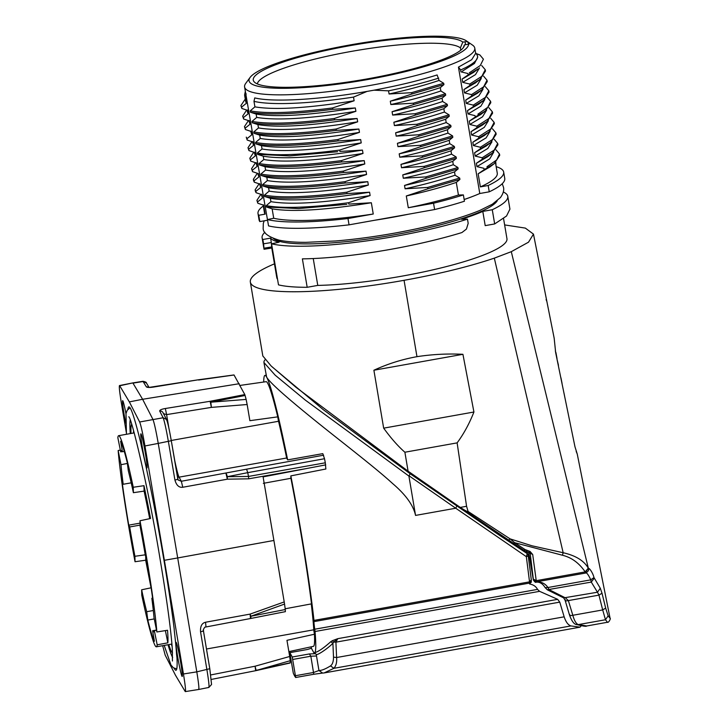 <?xml version="1.0" encoding="UTF-8"?>
<svg xmlns="http://www.w3.org/2000/svg" width="728" height="728" viewBox="0 0 728 728"><rect width="100%" height="100%" fill="white"/><g stroke="black" fill="none" stroke-linecap="round" stroke-linejoin="round"><path stroke-width="1.09" d="M263.973 362.772L266.639 377.104A140.822 8.063 79.9 0 1 287.651 459.887L322.786 453.644L324.515 458.722L247.738 472.663L246.583 469.169L181.336 481.263L178.142 480.007M287.651 459.887L286.677 458.13A131.304 7.526 79.9 0 0 278.369 420.529L277.75 416.862L249.877 420.684L247.147 404.522L211.384 407.389L210.811 402.202L245.09 395.468A152.361 8.727 79.9 0 1 246.119 399.408L210.811 402.202L210.128 401.283L244.808 394.585L245.09 395.468M285.176 608.781L311.511 603.858A134.425 7.699 79.9 0 0 290.918 478.287L263.318 483.337M311.266 603.903A131.304 7.526 79.9 0 1 313.832 630.566L314.451 634.234L286.959 640.322L289.689 656.483L255.082 666.211L210.865 674.92M131.659 424.278A116.298 6.661 -100.1 0 0 131.004 433.469M168.76 644.599A116.298 6.661 -100.1 0 0 172.554 652.989M130.203 420.047A121.867 6.98 -100.1 0 0 130.276 433.597M168.032 644.726A121.867 6.98 -100.1 0 0 172.663 657.466M154.254 618.918L147.802 620.074A102.912 5.897 -100.1 0 0 154.4 641.277L152.616 630.739L156.493 630.048M152.607 598.134L151.843 598.27L153.517 604.877A102.912 5.897 -100.1 0 0 146.282 557.266L145.363 555.601A92.074 5.278 79.9 0 0 140.113 526.189L139.985 520.757L150.559 518.482A107.243 6.143 -100.1 0 0 143.971 485.676L133.26 487.26A107.243 6.143 -100.1 0 0 118.637 435.681A107.243 6.143 -100.1 0 0 117.845 437.674L120.693 451.861L122.322 451.578M149.695 518.664A92.074 5.278 -100.1 0 0 144.099 491.109L133.388 492.692A92.074 5.278 79.9 0 0 128.319 470.743L127.236 462.462A102.912 5.897 -100.1 0 0 120.639 441.214L122.413 451.742A92.074 5.278 79.9 0 0 121.303 450.605A92.074 5.278 79.9 0 0 120.693 451.861M131.204 482.837L123.196 484.275L121.512 477.559A102.912 5.897 -100.1 0 0 128.738 525.152L140.04 523.132M123.196 484.275A92.074 5.278 79.9 0 1 121.003 464.701L118.154 450.523A107.243 6.143 -100.1 0 0 135.044 561.734L145.764 560.196A107.243 6.143 -100.1 0 0 150.823 585.74M127.364 463.436L121.003 464.701M124.27 451.415L122.413 451.742M153.317 610.519L146.701 611.702A92.074 5.278 79.9 0 1 141.642 589.798L141.778 595.231A107.243 6.143 -100.1 0 0 156.393 646.81A107.243 6.143 -100.1 0 0 157.184 644.808L167.84 642.833A107.243 6.143 -100.1 0 0 167.54 630.257L156.875 631.968A107.243 6.143 -100.1 0 0 139.985 520.757M151.133 587.796L141.642 589.798M146.01 556.774A92.074 5.278 -100.1 0 0 147.438 564.191M135.044 561.734L134.917 556.292L145.627 554.763M134.917 556.292A92.074 5.278 79.9 0 1 129.675 526.954L128.738 525.152M140.094 525.097L129.675 526.954M151.843 598.27A92.074 5.278 79.9 0 1 154.027 617.79L156.875 631.968M157.184 644.808L154.336 630.63L156.529 630.221M154.336 630.63A92.074 5.278 79.9 0 1 153.726 631.886A92.074 5.278 79.9 0 1 152.616 630.739M120.338 450.086L118.154 450.523M165.383 630.603L167.84 642.833M147.802 620.074L146.701 611.702M133.388 492.692L133.26 487.26M145.664 556.146L145.764 560.196M143.971 485.676L144.099 491.109M171.289 644.144A113.741 6.516 -100.1 0 0 172.136 646.418M133.543 430.594A113.741 6.516 -100.1 0 0 133.533 433.014M174.174 668.259A133.779 7.662 -100.1 0 0 175.967 670.27A133.779 7.662 -100.1 0 0 176.968 657.675L176.586 654.545A132.25 7.571 -100.1 0 0 174.283 630.766L174.192 628.947A133.779 7.662 -100.1 0 0 149.44 482.355L148.73 479.415A132.25 7.571 -100.1 0 0 141.487 446.655L140.686 442.77A133.779 7.662 -100.1 0 0 128.865 406.888A133.779 7.662 -100.1 0 0 127.882 409.391M163.036 412.703L166.484 419.428C167.677 422.094 169.278 429.202 171.298 440.749L177.796 479.006A3.249 0.482 170.4 0 1 174.92 480.007C176.413 485.33 179.024 487.751 182.764 487.26L227.354 479.188A5.415 0.528 88.8 0 0 227.282 476.694L248.485 476.44L247.738 472.663L227.282 476.694A5.415 0.828 -101 0 0 225.935 473.191L227.354 479.188L248.73 478.815L248.485 476.44L325.325 462.799L325.853 469.005L290.836 475.885L290.918 478.287M324.515 458.722A152.252 8.718 79.9 0 1 325.325 462.799M285.276 609.527L250.841 616.261L284.539 604.076A152.361 8.727 79.9 0 1 285.276 609.527L285.34 611.584M205.96 626.662L205.551 622.24L250.132 614.095L250.459 618.454A5.415 0.828 -101.1 0 0 250.841 616.261L250.132 614.095L284.211 601.929L284.539 604.076M289.689 656.483L290.235 660.706L255.61 670.643L256.083 670.333L255.082 666.211L255.665 670.697A5.415 5.415 0 0 0 255.792 670.67L290.181 662.99M290.235 660.706A152.361 8.727 79.9 0 1 290.217 662.762L256.083 670.333M314.451 634.243A134.425 7.699 79.9 0 1 313.431 646.337L288.87 651.624M198.608 380.025L234.034 375.002L244.808 394.585M240.104 385.412L266.102 381.69A134.425 7.699 79.9 0 1 277.75 416.862M246.119 399.408L247.147 404.522M178.069 479.861L177.805 479.06M163.336 413.613L166.603 414.605L165.347 408.508C161.643 409.136 159.751 409.973 159.669 411.02A3.249 3.185 -27.1 0 1 163.008 412.649M166.466 419.446L163.118 417.754C164.437 421.103 166.202 429.092 168.423 441.732L174.92 480.007M166.785 420.338C167.813 422.74 169.315 429.538 171.289 440.722L158.24 443.407C156.01 430.767 154.245 422.777 152.935 419.428L142.615 399.281L239.239 383.72M286.65 458.003L179.07 477.149L181.336 481.263L182.764 487.26M132.742 382.928L119.711 385.776L129.347 401.892L139.649 421.994C140.959 425.27 142.724 433.26 144.945 445.973L158.24 443.407L177.696 557.948L273.901 540.458L263.099 476.876L325.707 464.874M205.551 622.24C201.874 623.095 200.209 626.271 200.546 631.777A3.249 0.601 -9.5 0 0 203.412 630.694C202.948 630.384 203.403 629.22 204.796 627.19L250.541 618.509A5.415 5.415 0 0 0 250.596 618.5L285.421 611.647M273.901 540.458L284.211 601.929M200.546 631.777L206.934 669.842C208.909 682.045 209.473 687.842 208.618 687.25M149.031 387.351L146.446 383.019C146.601 382.364 145.436 381.791 142.952 381.308L146.401 386.914C147.429 387.587 149.804 387.633 153.544 387.059L198.28 379.798L148.721 387.46M148.576 387.323A3.249 3.212 149.1 0 0 146.401 386.914M203.403 630.657L209.782 668.723L196.806 671.862L177.696 557.948L164.373 560.296L144.945 445.973M162.662 645.69L165.192 655.164L175.494 675.265L185.13 691.382C186.004 692.101 185.449 686.304 183.447 673.982L196.806 671.862C198.79 684.065 199.354 689.862 198.489 689.27M146.428 383.046L143.179 381.508L132.96 383.128L142.615 399.281L129.347 401.892M125.689 423.041A17.335 0.992 79.9 0 1 124.224 415.069A17.335 0.992 79.9 0 1 122.65 400.691A17.335 0.992 79.9 0 1 125.962 413.713M142.461 448.202A17.335 0.992 79.9 0 1 140.877 433.815A17.335 0.992 79.9 0 1 144.908 450.705A17.335 0.992 79.9 0 1 146.983 467.94A17.335 0.992 79.9 0 1 142.461 448.202M177.668 656.729A17.335 0.992 79.9 0 1 176.085 642.351A17.335 0.992 79.9 0 1 180.116 659.231A17.335 0.992 79.9 0 1 182.191 676.467A17.335 0.992 79.9 0 1 177.668 656.729M183.447 673.982L164.373 560.296M126.281 432.277L121.394 403.175C119.392 390.854 118.837 385.048 119.711 385.776L119.474 385.558M271.863 366.648L323.241 409.646L410.155 473.737L408.909 476.067L415.551 515.415C413.368 505.314 405.724 494.694 392.62 483.547C380.726 472.618 361.661 457.548 342.606 442.433C295.568 405.451 270.243 383.674 266.639 377.104A140.822 8.063 -100.1 0 0 264.965 375.393A140.822 8.063 -100.1 0 0 263.718 382.036M311.047 646.855L311.702 648.921M314.605 652.625C318.027 651.924 323.405 648.293 330.73 641.759L332.214 640.749L333.761 642.078L332.905 643.27L333.506 657.138L336.609 657.53L564.164 616.825L559.759 602.129L557.684 599.344L539.603 591.336L315.042 631.495A140.822 8.063 79.9 0 1 314.605 652.625L314.005 652.998L311.73 648.875M315.042 631.495L314.751 629.22A13.541 0.773 79.9 0 1 314.014 621.612L313.968 620.411L529.538 581.863L529.575 583.983M290.836 475.885A140.822 8.063 79.9 0 1 313.968 620.411M415.551 515.415L455.737 508.226L526.335 556.665L529.538 581.863L531.294 579.852L531.294 581.517M332.214 640.749L337.774 638.665L335.908 642.16L336.618 657.675M539.603 591.336L537.519 589.389C536.035 586.486 533.396 584.684 529.575 583.965L531.322 581.881M408.363 214.241A114.551 19.101 170.4 0 1 391.746 217.426A114.551 19.101 170.4 0 1 374.911 220.22M472.599 196.451A114.551 19.101 170.4 0 1 464.164 199.554M496.168 166.667A124.57 20.766 170.4 0 1 503.275 170.953A124.57 20.766 170.4 0 1 503.676 172.108A124.57 20.766 170.4 0 1 488.179 185.494L480.371 186.896L478.16 173.81A114.551 19.101 170.4 0 1 478.187 173.792M464.155 199.49A116.717 19.465 -9.6 0 0 479.779 193.512L489.243 191.819A124.57 20.766 -9.6 0 0 504.75 178.433L503.676 172.108M434.616 209.546A124.57 20.766 -9.6 0 0 464.446 201.228L463.381 194.913A124.57 20.766 170.4 0 1 433.542 203.23L434.616 209.546L349.049 224.843A124.57 20.766 -9.6 0 1 268.532 225.889L267.467 219.565L273.728 218.254L272.136 208.836L266.475 207.025L298.607 208.572L346.774 204.359M255.846 191.355L256.074 192.711L261.88 194.676L262.435 198.007L257.612 201.874L257.83 203.249L263.654 205.214L265.156 214.132L258.768 215.279A124.57 20.766 170.4 0 1 258.413 214.742A124.57 20.766 170.4 0 1 258.012 213.586L259.077 219.911A124.57 20.766 -9.6 0 0 259.486 221.066A124.57 20.766 -9.6 0 0 259.832 221.594L267.549 220.22A116.717 19.465 -9.6 0 0 267.586 220.256M489.243 191.819L488.179 185.494M479.779 193.512L458.449 67.112L471.699 59.696L475.657 53.353L474.774 48.084A116.717 19.465 170.4 0 1 369.606 85.549A116.717 19.465 170.4 0 1 244.972 88.033A116.717 19.465 170.4 0 1 244.59 86.951A116.717 19.465 170.4 0 1 245.7 83.429L250.104 77.423A111.302 18.555 170.4 0 1 349.331 45.063A111.302 18.555 170.4 0 1 466.439 40.895A111.302 18.555 170.4 0 1 467.267 41.551L462.808 42.087A107.034 17.845 -9.6 0 0 345.163 46.547A107.034 17.845 -9.6 0 0 253.599 81.063A107.034 17.845 -9.6 0 0 254.108 81.773A107.034 17.845 -9.6 0 0 361.771 79.853A107.034 17.845 -9.6 0 0 464.091 46.328A107.034 17.845 -9.6 0 0 464.382 44.936L469.15 44.035L467.267 41.551M458.485 67.103L460.633 69.988L460.942 71.835L467.913 73.528L468.168 74.884L462.153 79.024L462.717 82.355L475.493 74.62L479.479 67.922M481.736 65.566L485.257 69.724L485.494 71.08L479.998 79.398L469.942 85.413L469.715 84.057L462.717 82.355M471.489 94.595L464.491 92.893L463.936 89.562L469.933 85.431M483.556 76.122L487.023 80.253L487.26 81.6L481.763 89.926L471.726 95.941L471.498 94.595M480.362 147.256L473.382 145.554L472.827 142.224L478.824 138.093L478.605 136.718L471.608 135.017L471.043 131.677L477.031 127.555L476.813 126.19L469.833 124.488L469.269 121.148L475.284 117.017L475.056 115.652L468.049 113.959L467.485 110.62L473.482 106.488L473.264 105.123L466.275 103.422L465.711 100.082L471.717 95.95M496.15 134.261L490.636 142.588L480.598 148.603L480.371 147.256M489.616 167.14L478.16 173.81L484.165 169.679L483.938 168.314L476.94 166.612L476.385 163.281L482.382 159.15L482.164 157.776L475.166 156.074L474.601 152.744L480.589 148.612M466.439 40.895L472.572 45.127A116.717 19.465 170.4 0 1 474.392 47.011A116.717 19.465 170.4 0 1 474.774 48.084M244.59 86.951L267.549 220.22M254.918 106.852L253.99 101.347L254.736 97.898C272.836 102.421 319.865 99.7 367.03 91.41L373.955 90.19C397.898 85.722 418.955 80.653 437.128 74.948L439.084 80.435L443.689 83.256L411.611 92.656M443.698 83.265L443.925 84.63M411.839 94.012L443.907 84.621L440.294 87.633L440.859 90.973L445.472 93.803L445.7 95.15L442.078 98.162L442.642 101.501L447.238 104.322L415.178 113.723L392.638 115.06L392.074 111.721L413.631 104.559L413.404 103.185L390.863 104.532C409.682 100.364 426.353 95.841 440.859 90.973M447.247 104.322L447.474 105.687M396.205 136.163L395.632 132.796L417.18 125.616L416.962 124.261L394.421 125.589L393.857 122.249L415.415 115.079L447.456 105.687L443.853 108.7L444.417 112.03L449.03 114.86L449.267 116.216L445.636 119.237L446.191 122.568M446.2 122.568L450.778 125.389L418.746 134.78L396.196 136.127C415.015 131.959 431.686 127.436 446.2 122.568M450.796 125.389L451.023 126.754M401.538 167.758L400.964 164.392L422.522 157.212L422.295 155.847L399.754 157.184L399.19 153.854L420.729 146.674L420.52 145.327L397.97 146.656L397.406 143.316L418.973 136.145L450.996 126.754L447.411 129.766L447.975 133.097L452.589 135.918L452.825 137.292L449.194 140.304L449.749 143.634L454.345 146.455L454.591 147.811L450.969 150.823L451.533 154.154L456.147 156.984L456.383 158.349L452.743 161.361L453.307 164.701L457.903 167.513L458.139 168.878L454.518 171.89L455.082 175.23L459.686 178.051L459.923 179.416L456.301 182.419L458.431 195.013L463.381 194.913M354.126 100.773L332.569 107.953L332.796 109.3L355.337 107.962L355.901 111.302L334.352 118.473C295.914 123.442 268.477 124.424 252.043 121.403L256.702 117.399L256.138 114.059L250.432 112.248L250.204 110.874L254.918 106.861C274.765 110.201 307.835 108.172 354.126 100.773L353.508 97.106L367.03 91.419M373.955 90.181L388.552 90.836L389.08 93.994C407.908 89.826 424.57 85.303 439.084 80.435M390.863 104.559L390.299 101.201L411.848 94.021L411.629 92.665L389.08 93.994M415.415 115.079L415.188 113.723M418.973 136.145L418.746 134.78M456.383 158.349L424.269 167.731L424.069 166.384L401.528 167.722C420.356 163.545 437.018 159.032 451.533 154.154M426.089 178.269L425.853 176.913L403.312 178.242L402.748 174.911L424.288 167.74M405.096 188.816L404.522 185.449L426.08 178.278L458.121 168.878M459.677 178.051L427.618 187.442L405.087 188.789C423.905 184.621 440.577 180.098 455.091 175.23M427.864 188.807L427.636 187.442M433.542 203.23L408.29 207.744L406.297 195.978L427.855 188.807L459.905 179.407M369.56 192.183L370.124 195.55L348.576 202.73L348.794 204.095L371.344 202.757L373.246 214.014L347.984 218.527L349.049 224.843M366.002 171.126L366.566 174.493L345.026 181.672L345.245 183.028L367.786 181.691L368.35 185.03L346.783 192.201L347.019 193.566L369.56 192.219C323.268 199.618 290.208 201.647 270.361 198.316L264.664 196.496L264.437 195.131L269.142 191.118L268.577 187.779L262.908 185.968L262.653 184.603L267.367 180.58L266.803 177.25L261.106 175.43L260.879 174.074L265.584 170.052L265.028 166.721L259.359 164.91L259.104 163.536L263.809 159.523L263.245 156.183L257.566 154.363L257.339 153.007L262.034 148.994L261.47 145.655L255.774 143.844L255.537 142.479L260.251 138.457L259.696 135.117M334.343 118.473L334.571 119.847L357.12 118.5L357.675 121.831L336.118 129.02L336.345 130.367L358.895 129.038L359.459 132.369L337.901 139.539L338.129 140.904L360.669 139.558L361.234 142.897L339.676 150.077L339.903 151.433L362.453 150.095L363.017 153.426L341.468 160.606L341.687 161.962L364.228 160.624L364.792 163.964L343.234 171.144L343.461 172.5L366.002 171.153C319.719 178.551 286.65 180.589 266.803 177.25M347.984 218.527A124.57 20.766 170.4 0 1 267.467 219.565M252.225 122.768L251.997 121.412M358.895 129.038C312.603 136.427 279.534 138.457 259.687 135.117L253.999 133.297L253.772 131.95L258.476 127.928L257.912 124.588L252.243 122.777C268.705 125.78 296.141 124.807 334.589 119.829M266.457 207.016L266.23 205.669L270.925 201.656L270.361 198.316M245.727 101.747L246.437 103.249L245.418 97.233L246.164 93.821M246.428 103.23L241.632 107.098L240.923 105.551L244.999 99.472M241.623 107.098L241.851 108.454M241.869 108.454L247.647 110.419L248.212 113.75L243.389 117.618L243.616 118.992L249.431 120.957M249.085 120.484L249.986 124.288L245.172 128.146M245.172 128.155L245.4 129.52M245.409 129.52L251.206 131.495L251.77 134.826L246.974 138.684L247.192 140.049L252.989 142.015L253.544 145.345L248.721 149.213M248.721 149.222L248.949 150.587M248.958 150.587L254.764 152.562L255.328 155.892M254.263 152.389L255.319 155.901L250.514 159.751L250.732 161.116L256.538 163.081L257.102 166.421L252.316 170.27M252.298 170.288L252.525 171.644L258.304 173.601L258.877 176.95L254.072 180.808L254.29 182.182L260.096 184.148L260.66 187.487L255.856 191.346L255.146 189.808L259.077 183.847M258.768 215.279L259.832 221.594M258.012 213.586A124.57 20.766 170.4 0 1 263.318 205.978M480.371 186.896A118.073 19.683 -9.6 0 0 497.27 173.191L495.486 162.635M484.165 169.669L494.221 163.654L499.708 155.337L499.49 153.981L496.724 159.914L486.968 166.73M495.986 149.841L499.481 153.99M476.94 166.612L489.726 158.877L493.711 152.179M487.815 156.638L476.385 163.281M482.4 159.132L492.41 153.135L497.925 144.799L497.697 143.434L494.23 150.059L482.273 157.712M494.212 139.303L497.688 143.434M475.166 156.074L487.815 148.457L491.946 141.823M486.058 146.082L474.601 152.744M492.437 128.774L495.923 132.906L492.456 139.53L480.48 147.192M473.391 145.554L486.122 137.856L490.162 131.186M484.257 135.572L472.827 142.224M478.842 138.065L488.852 132.077L494.367 123.733L494.139 122.368L490.672 128.993L478.715 136.655M490.663 118.236L494.13 122.368M471.608 135.017L484.257 127.391L488.388 120.757M482.5 125.016L471.043 131.677M477.04 127.537L487.187 121.449L492.592 113.195L492.374 111.848L488.907 118.473L476.931 126.126M488.888 107.708L492.365 111.848M469.833 124.488L482.518 116.835L486.604 110.174M480.726 114.487L469.269 121.148M475.284 117.008L485.339 110.993L490.818 102.684L490.59 101.329L487.787 107.307L477.905 114.169M487.096 97.188L490.59 101.329M468.049 113.959L480.835 106.215L484.821 99.508M478.933 103.968L467.485 110.62M473.491 106.47L483.62 100.4L489.043 92.138L488.816 90.782L485.349 97.406L473.373 105.059M485.321 86.641L488.816 90.782M466.275 103.422L478.906 95.805L483.055 89.189M477.168 93.412L465.711 100.082M487.023 80.253L483.565 86.878L471.608 94.531M464.5 92.893L477.259 85.176L481.263 78.487M475.375 82.901L463.936 89.562M485.257 69.724L481.8 76.34L469.824 83.993M475.53 52.571L477.049 55.019A118.073 19.683 170.4 0 1 477.149 55.191A118.073 19.683 170.4 0 1 477.532 56.293A118.073 19.683 170.4 0 1 460.633 69.988M477.677 57.166L474.438 63.491L462.416 71.135M473.537 72.4L463.463 78.378M468.159 74.866L478.123 68.905M476.785 53.799L479.861 54.928L483.419 59.196L480.28 65.52L469.314 72.809M479.843 54.937L476.285 53.781M468.577 43.926A111.302 18.555 170.4 0 1 368.259 79.443A111.302 18.555 170.4 0 1 249.413 81.818A111.302 18.555 170.4 0 1 250.104 77.423M245.418 97.233A118.073 19.683 170.4 0 1 245.063 96.697A118.073 19.683 170.4 0 1 244.681 95.605A118.073 19.683 170.4 0 1 244.726 94.249L245.345 91.437M353.508 97.106A118.073 19.683 170.4 0 1 253.99 101.347M438.693 78.105A118.073 19.683 170.4 0 1 388.552 90.836M440.304 87.633C425.789 92.511 409.118 97.024 390.299 101.201M445.463 93.803L413.386 103.185M413.622 104.55L445.691 95.15M442.078 98.162C427.564 103.03 410.901 107.553 392.074 111.721M392.638 115.06C411.466 110.893 428.128 106.37 442.642 101.501M443.853 108.7C429.347 113.568 412.676 118.082 393.857 122.249M394.421 125.589C413.24 121.421 429.902 116.899 444.417 112.03M449.04 114.86L416.935 124.251M417.162 125.607L449.267 116.225M445.636 119.237C431.122 124.106 414.459 128.619 395.632 132.796M447.411 129.766C432.896 134.635 416.234 139.148 397.406 143.316M397.97 146.656C416.798 142.488 433.46 137.965 447.975 133.097M452.598 135.918L420.484 145.318M420.711 146.665L452.825 137.292M449.194 140.304C434.68 145.163 418.009 149.686 399.19 153.854M399.754 157.184C418.573 153.017 435.244 148.503 449.749 143.634M454.336 146.455L422.286 155.847M422.513 157.203L454.563 147.811M450.969 150.823C436.454 155.692 419.792 160.215 400.964 164.392M456.156 156.984L424.042 166.384M452.743 161.361C438.238 166.23 421.567 170.743 402.748 174.911M403.312 178.242C422.131 174.083 438.793 169.56 453.307 164.701M457.894 167.522L425.844 176.913M454.527 171.89C440.012 176.758 423.341 181.281 404.522 185.449M456.301 182.419C441.787 187.287 425.125 191.81 406.297 195.978M408.29 207.744A118.073 19.683 -9.6 0 0 458.431 195.013M332.569 107.953C294.167 112.904 266.712 113.877 250.204 110.874M250.432 112.248C266.939 115.242 294.394 114.26 332.796 109.3M355.337 107.962C309.045 115.361 275.976 117.399 256.129 114.059M256.693 117.399C276.54 120.73 309.609 118.7 355.901 111.302M357.111 118.5C310.829 125.898 277.759 127.928 257.912 124.588M258.476 127.928C278.324 131.258 311.393 129.229 357.675 121.831M336.118 129.02C297.725 133.97 270.27 134.944 253.763 131.95M253.99 133.306C270.498 136.3 297.952 135.317 336.345 130.367M260.251 138.457C279.507 141.733 311.639 139.867 356.647 132.842L359.459 132.369M337.901 139.539C299.499 144.499 272.044 145.482 255.555 142.479M255.783 143.835C272.281 146.838 299.727 145.864 338.129 140.904M360.669 139.558L357.858 140.022C312.849 147.047 280.717 148.922 261.47 145.655M262.034 148.994C281.882 152.325 314.942 150.296 361.234 142.897M339.676 150.068C301.274 155.028 273.828 156.01 257.339 153.007M257.566 154.363L289.644 155.91L337.665 151.733M362.453 150.095C316.161 157.494 283.092 159.523 263.245 156.183M263.809 159.523C283.656 162.854 316.726 160.824 363.017 153.426M341.468 160.597C303.03 165.575 275.594 166.548 259.15 163.527M259.386 164.892C275.821 167.913 303.257 166.93 341.696 161.944M364.228 160.624C317.936 168.022 284.866 170.061 265.019 166.721M265.584 170.052C285.431 173.391 318.5 171.362 364.792 163.964M343.234 171.144C304.841 176.094 277.386 177.068 260.87 174.074M261.097 175.439C277.614 178.433 305.068 177.45 343.461 172.5M267.367 180.58C287.214 183.92 320.284 181.891 366.566 174.493M345.026 181.663C306.588 186.641 279.152 187.615 262.708 184.594M262.935 185.949C279.379 188.971 306.816 187.988 345.254 183.01M367.786 181.691C321.494 189.089 288.425 191.118 268.577 187.779M269.142 191.118C288.989 194.458 322.058 192.429 368.35 185.03M346.783 192.201C308.399 197.161 280.944 198.134 264.428 195.14M264.655 196.496C281.172 199.499 308.626 198.517 347.019 193.566M270.925 201.656C290.763 204.987 323.833 202.957 370.124 195.55M348.576 202.721C310.146 207.698 282.71 208.672 266.266 205.66M371.344 202.757C325.052 210.155 291.983 212.185 272.136 208.845M273.728 218.254A118.073 19.683 -9.6 0 0 373.246 214.014M240.904 105.551L241.814 108.381M247.647 110.428L247.302 109.937M248.212 113.75L247.502 112.267M243.398 117.618L242.697 116.098L246.637 110.119M242.679 116.098L243.58 118.919M249.986 124.288L248.931 120.784M245.181 128.146L244.462 126.608L248.403 120.648M244.453 126.617L245.372 129.457M251.206 131.504L250.86 131.013M251.77 134.826L250.714 131.322M246.983 138.675L246.264 137.146L247.156 139.967M252.98 142.033L252.634 141.541M253.544 145.345L252.489 141.842M248.73 149.213L248.021 147.684L251.961 141.705M248.002 147.684L248.912 150.523M254.764 152.58L254.418 152.088M250.523 159.741L249.813 158.222L253.754 152.252M249.804 158.222L250.705 161.034M256.538 163.09L256.192 162.599M256.047 162.908L257.12 166.448M252.334 170.261L251.579 168.696L255.419 162.835M251.57 168.696L252.507 171.544M258.877 176.959L257.821 173.437M254.081 180.799L253.371 179.279L257.321 173.309M253.599 180.644L254.263 182.1M260.096 184.157L259.75 183.665M260.66 187.487L259.605 183.975M255.373 191.155L256.047 192.638M261.871 194.695L261.525 194.203M262.435 197.998L261.379 194.503M257.612 201.865L256.911 200.346L260.861 194.367M256.902 200.346L257.803 203.185M263.654 205.232L263.309 204.741M263.154 205.05L264.419 212.503A118.073 19.683 -9.6 0 0 264.801 213.604A118.073 19.683 -9.6 0 0 265.156 214.132M496.014 165.738L495.804 162.353M463.281 47.72L464.382 44.936M462.808 42.087L460.396 47.866L460.788 50.205M257.348 83.911A103.767 17.299 170.4 0 1 351.651 51.351A103.767 17.299 170.4 0 1 460.396 47.866M504.631 224.916L525.343 228.101L533.469 234.125L554.172 338.192L555.664 352.634L574.984 446.828L577.24 454.008L576.176 451.424M546.1 299.608L546.846 301.392M555.355 350.923L557.029 358.586L555.901 352.47M557.002 359.15L558.458 365.274M560.606 376.685L562.071 383.82M562.071 383.811L561.971 382.91M563.891 392.656L564.318 394.776M577.24 454.008L610.064 618.209M494.667 223.942L506.533 216.016L509.928 209.127L507.771 196.333A124.57 20.766 170.4 0 1 492.274 209.719L494.667 223.942L485.203 225.635L482.8 211.411L492.274 209.719M503.312 192.01A124.57 20.766 170.4 0 1 507.361 195.177A124.57 20.766 170.4 0 1 507.771 196.333M482.8 211.411A116.717 19.465 170.4 0 1 461.488 219.255L467.476 219.137L468.186 223.35L466.43 229.074L461.907 232.56C436.436 240.34 406.597 246.828 380.626 251.06C354.691 255.391 325.68 258.604 302.384 258.859L307.18 287.296A124.57 20.766 -9.6 0 1 278.496 284.866L271.562 243.789L279.115 242.206A116.717 19.465 170.4 0 1 270.579 238.12L271.326 242.551L263.582 243.807L264.027 249.204L262.098 237.81A124.57 20.766 170.4 0 1 264.892 232.259M264.027 249.204L271.772 247.948L271.326 242.551M263.582 243.807L262.854 239.503L270.579 238.12M262.854 239.503A124.57 20.766 170.4 0 1 262.508 238.966A124.57 20.766 170.4 0 1 262.098 237.81M271.781 248.011L276.776 277.577A116.717 19.465 -9.6 0 0 277.541 279.234M467.476 219.137A124.57 20.766 170.4 0 1 271.562 243.789M307.18 287.296L317.772 285.403L313.24 258.558M317.772 285.403A116.717 19.465 -9.6 0 0 441.942 267.704A116.717 19.465 -9.6 0 0 506.961 238.711L503.549 218.527M273.455 238.529A114.551 19.101 -9.6 0 0 388.115 235.908A114.551 19.101 -9.6 0 0 497.27 200.737M607.443 622.212L605.541 619.837M610.037 618.218L608.18 615.888M605.65 608.089L608.162 615.833L605.478 619.755L602.693 609.937L605.669 608.08L602.01 593.211L600.3 588.26L593.957 577.532C593.265 573.901 589.716 568.077 588.552 568.413L588.27 568.113C583.974 560.669 575.602 555.546 563.163 552.734L531.95 545.782L510.137 538.893L468.077 511.447L466.575 506.288L457.12 442.879L404.886 452.224L408.089 471.189L295.978 387.296L271.125 365.957L262.817 355.947M545.172 587.642L547.383 589.835L563.69 597.906L597.479 592.228L598.953 595.122L602.693 609.937L572.818 615.278C570.406 615.797 569.369 615.533 569.706 614.496M600.3 588.26L597.479 592.228L591.282 582.091L594.23 578.187M547.447 589.744L591.282 582.091L590.79 579.861L593.948 577.532M588.552 568.413C589.107 570.106 588.097 571.653 585.53 573.063L585.33 572.445L588.361 568.25L511.293 251.679L494.312 258.149C469.424 266.539 439.339 273.928 404.067 280.316A143.525 23.933 170.4 0 1 250.341 282.036A143.525 23.933 170.4 0 1 274.456 263.845M529.029 552.297L530.239 553.662L533.387 579.779L536.39 581.845L585.53 573.063C586.504 572.217 588.26 574.483 590.79 579.852L547.929 587.523C545.163 583.474 541.341 581.654 536.472 582.054M533.387 579.779L536.39 581.845L532.705 554.518L530.084 551.478L525.125 549.567M460.351 507.471L523.687 550.204L530.12 553.198M508.626 540.221L513.34 543.379L514.641 542.688L525.125 549.595L523.632 550.159L526.062 551.342L527.099 550.505M530.084 551.478L529.11 552.352L526.144 551.387M530.057 553.071L532.705 554.518M533.342 579.925L528.637 552.197L533.342 579.943C534.734 582.045 535.662 582.782 536.126 582.154C539.675 581.781 542.678 583.61 545.163 587.66L547.929 587.523L549.094 589.635L565.529 597.943L568.359 600.591C565.893 601.146 564.892 600.882 565.356 599.808M572.863 615.424L568.359 600.591L598.953 595.122L602.001 593.22M577.022 624.597L578.26 624.597C576.13 623.76 574.319 620.656 572.818 615.287M586.741 625.971L578.378 624.597M533.469 234.125L528.51 242.187L511.293 251.679M508.581 540.176L510.137 538.893L514.641 542.688L562.444 555.246L563.163 552.734L494.312 258.149M468.077 511.447C468.623 512.412 466.02 511.074 460.269 507.416L408.089 471.189M457.12 442.879C463.718 433.961 469.323 423.678 473.928 412.012L462.926 354.309C447.511 353.544 432.186 354.336 416.962 356.675C402.111 359.341 387.751 363.864 373.892 370.234L383.665 428.155C390.991 438.238 398.061 446.264 404.886 452.224M462.926 354.309L373.892 370.234M473.928 412.012L383.665 428.155M466.575 506.288L460.269 507.416L459.304 506.761M416.962 356.675L404.067 280.316M562.444 555.246C573.828 558.03 580.744 565.474 585.194 571.908L588.27 568.113M585.33 572.445L585.194 571.908L536.318 580.653L533.369 579.17M410.155 473.737L499.726 535.435L527.263 553.644L526.335 556.647A2.166 1.283 172.1 0 0 528.155 555.1A2.166 2.166 0 0 0 527.927 554.39A2.166 2.139 -27.7 0 1 528.137 555.018A2.166 1.283 172.1 0 1 528.155 555.1L531.322 579.979M408.909 476.067L305.451 400.209L275.175 375.184L263.927 362.508M307.079 649.549L289.817 652.634L293.284 673.082A162.49 9.309 -100.1 0 0 295.714 677.495L292.237 657.011L289.844 652.661L307.107 649.54M336.609 657.52C337.028 662.143 336.127 665.747 333.915 668.313L330.503 665.893C325.48 669.023 321.63 670.561 318.946 670.515L316.507 655.992L310.847 656.219L309.4 653.944L315.624 653.708L316.225 654.463C317.035 655.628 327.081 649.121 332.951 643.261L330.721 641.705M316.516 655.992L316.207 654.463M292.783 659.45L310.847 656.219L313.786 674.265L322.641 673.072L318.946 670.515L313.586 672.472L295.523 675.702M559.759 602.129L335.908 642.16L333.779 642.06L337.774 638.72M564.164 616.825C565.911 622.067 568.177 625.106 570.952 625.925L579.97 627.154L581.363 625.743M333.515 657.138C333.488 661.579 332.478 664.5 330.485 665.902M570.952 625.925L333.915 668.313L324.06 672.954L579.979 627.181M311.502 648.193L307.58 649.44M313.968 653.043L315.634 653.708M528.137 555.018L531.294 579.852M206.479 649.003L313.786 629.802M203.667 632.241A32.496 1.865 79.9 0 1 203.385 629.756M323.642 455.2L246.583 469.169M177.468 477.031A3.249 3.203 -28.8 0 0 179.07 477.149A32.496 1.865 79.9 0 1 174.32 458.513M171.253 440.476L278.542 421.275M168.869 428.064L166.603 414.605L211.384 407.389L210.128 401.283L165.347 408.508M248.73 478.815L305.924 468.659M159.669 411.02L163.118 417.754L139.649 421.994M557.684 599.344L337.774 638.665M314.014 621.612L529.602 583.064L531.276 581.508M537.519 589.389L314.751 629.22M468.459 43.971L468.186 42.279M465.074 41.733L465.556 44.699M271.808 246.929L264.064 248.184M530.239 553.653L529.702 552.679M605.478 619.746L578.26 624.615M408.963 475.748L455.737 508.226L456.802 506.133M292.237 657.011L309.4 653.944M295.723 677.495L313.786 674.265L295.732 677.486M526.39 551.46L527.927 554.39A2.166 2.139 -27.7 0 0 527.263 553.644L526.062 551.36M134.179 432.896L118.637 435.681M171.945 644.034L156.393 646.81M176.768 668.914L173.319 667.74L170.953 665.001L164.209 645.418M151.06 587.815L145.673 560.214M128.756 416.798C131.304 416.371 148.84 489.744 160.024 558.758C166.803 599.262 170.907 629.447 172.345 649.312L172.427 661.006M130.084 407.88L127.263 410.183L125.989 413.568L126.454 434.279M178.123 479.97L171.298 440.749M203.412 630.694L209.801 668.759L211.557 684.484L208.845 687.46M255.665 670.697L211.684 679.351M198.407 379.779L233.979 374.947M208.891 687.441L198.771 689.462M142.997 381.299L132.787 382.919M198.671 689.48L185.303 691.6M132.687 382.937L119.438 385.576M489.334 167.385L494.239 163.673M487.514 156.875L492.428 153.162M485.885 146.237L490.663 142.624M495.932 132.906L496.159 134.261M483.938 135.827L488.87 132.096M482.373 125.134L486.823 121.767M480.425 114.742L485.349 111.011M478.787 104.095L483.219 100.737M476.967 93.593L481.781 89.953M474.965 83.238L480.016 79.416M477.686 57.166L477.532 56.293M472.936 72.873L478.141 68.942M245.718 101.756L244.681 95.605M247.493 112.267L247.156 110.247M253.362 179.279L253.59 180.644M255.137 189.808L255.364 191.164M476.158 53.59L477.25 53.945M502.238 183.702L503.503 187.305C504.213 190.272 503.203 193.684 500.455 197.552L492.346 204.213L479.725 210.483C458.604 219.101 430.166 226.663 394.43 233.16C373.874 236.818 354.245 239.43 335.544 240.977L305.997 242.333C294.913 242.36 285.922 241.632 279.024 240.14C268.077 236.809 262.79 232.723 263.172 227.882L263.318 223.35L264.2 220.821M561.961 382.901L560.942 377.777M564.6 396.141L564.164 393.957M271.799 248.011L264.046 249.267M586.577 626.007L607.452 622.267C608.462 623.132 611.129 618.354 610.064 618.181M563.69 597.906L565.146 600.427M565.183 600.5L569.524 615.096C571.844 621.475 574.346 624.651 577.004 624.633M576.74 624.524C583.055 626.171 586.331 626.672 586.586 626.025M513.349 543.388L523.705 550.222M508.608 540.203L459.823 507.116M250.341 282.036L262.844 356.083M263.955 362.671L264.018 361.252L265.101 359.723M323.996 672.954L322.085 673.136M313.786 674.265L322.058 673.127M531.358 582.191L531.294 581.508M264.965 375.393L266.075 375.193"/></g></svg>
